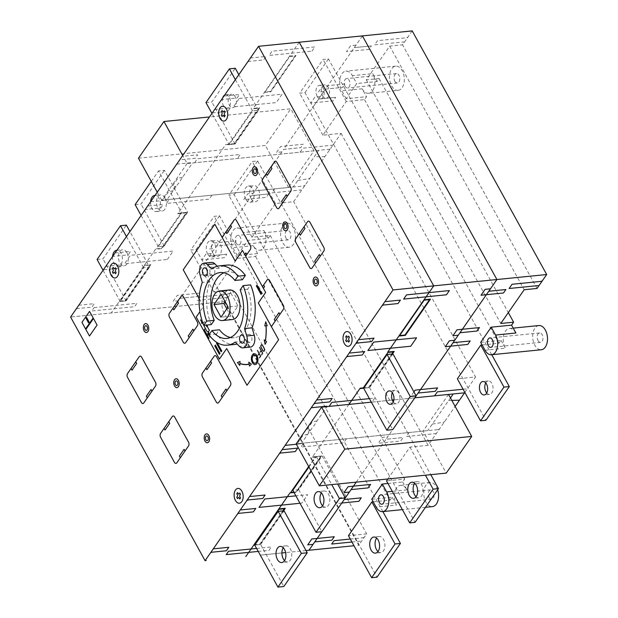 <?xml version="1.0" encoding="UTF-8"?>
<svg xmlns="http://www.w3.org/2000/svg" width="618" height="618" viewBox="0 0 618 618"><rect width="100%" height="100%" fill="white"/><g stroke="black" fill="none" stroke-linecap="round" stroke-linejoin="round"><path stroke-width="0.46" stroke-dasharray="3.09 2.32" d="M448.521 394.431L423.052 431.117L446.235 473.118M371.348 402.163L392.283 400.062L371.348 402.163M393.851 399.908L414.832 397.807L393.851 399.908M423.052 431.117L296.153 443.84M235.365 79.676L252.584 110.854L229.162 144.589L211.951 113.411M222.642 98.007A6.759 4.087 -95.7 0 0 223.098 104.967A6.759 4.087 -95.7 0 0 227.053 108.189A6.759 4.087 -95.7 0 0 230.298 104.195A6.759 4.087 -95.7 0 0 229.309 97.25A6.759 4.087 -95.7 0 0 225.701 94.747A6.759 4.087 -95.7 0 0 224.674 95.087M235.195 96.663A6.759 4.087 -95.7 0 0 231.595 94.16A6.759 4.087 -95.7 0 0 228.351 98.154A6.759 4.087 -95.7 0 0 229.34 105.099A6.759 4.087 -95.7 0 0 232.94 107.602A6.759 4.087 -95.7 0 0 236.184 103.608A6.759 4.087 -95.7 0 0 235.195 96.663M229.162 144.589L235.049 144.002L258.471 110.267L252.584 110.854M258.471 110.267L238.834 74.685M205.972 102.588L211.866 101.993L235.28 68.258M235.049 144.002L211.866 101.993M412.206 30.9L402.542 44.813L389.695 46.103L366.273 79.838L379.128 78.548L377.073 81.506L356.725 83.546L346.188 98.725L366.536 96.686L364.489 99.637L346.281 101.46L322.859 135.195L341.066 133.372L293.643 201.684L275.435 203.515L252.02 237.25L270.221 235.419L268.173 238.378L247.826 240.417L237.289 255.597L257.636 253.558L255.582 256.509L237.382 258.332L213.959 292.067L232.167 290.244L224.257 301.63L70.591 317.034M187.13 163.515L161.661 200.209L288.56 187.486L314.029 150.8L187.13 163.515L182.712 155.527A1.352 0.618 -28.9 0 0 183.198 156.261L197.652 154.809L195.257 158.27L180.796 159.722A1.506 0.695 -28.9 0 0 179.104 160.726M187.625 212.314L164.203 246.049L158.316 246.644L181.738 212.909L187.625 212.314L164.434 170.313L158.548 170.9L181.738 212.909M149.571 267.138L126.149 300.873L120.255 301.46L143.677 267.725L149.571 267.138L129.927 231.557M224.257 301.63L358.749 545.261L366.659 533.875L348.452 535.698M373.218 501.831L390.074 500.14L255.582 256.509M371.781 499.228L392.129 497.189L390.074 500.14M387.942 483.485L402.666 482.009L404.713 479.058L386.513 480.881M387.834 478.981L409.927 447.146L428.135 445.315L455.142 406.42M464.86 392.422L475.559 377.003L457.351 378.826M482.117 344.96L498.981 343.268L364.489 99.637M480.68 342.357L501.028 340.317L498.981 343.268M358.749 545.261L357.683 545.37M306.018 550.545L285.616 552.592L306.018 550.545M281.901 552.963L260.294 555.134L281.901 552.963M308.946 467.023L316.231 456.54L322.117 455.945L298.695 489.68L292.808 490.275M392.963 353.898L369.541 387.633L363.654 388.22L369.008 387.687L392.43 353.952M284.064 510.769L260.641 544.504L254.747 545.091L260.108 544.558L283.523 510.823M366.273 79.838L500.765 323.469M389.695 46.103L524.188 289.734M226.814 308.815L230.893 316.207L237.984 306.003L230.97 293.295L225.145 301.684M247.725 340.889A4.056 2.449 -95.7 0 0 249.888 342.395A4.056 2.449 -95.7 0 0 251.92 338.116A4.056 2.449 -95.7 0 0 249.077 334.323A4.056 2.449 -95.7 0 0 247.13 336.725A4.056 2.449 -95.7 0 0 247.725 340.889M232.414 319.537A14.863 8.984 84.3 0 1 224.489 314.029A14.863 8.984 84.3 0 1 222.31 298.757A14.863 8.984 84.3 0 1 229.448 289.966M230.97 293.295L221.059 294.292M230.893 316.207L220.989 317.204M237.984 306.003L228.073 306.999M210.622 273.674A4.056 2.449 -95.7 0 0 212.785 275.18A4.056 2.449 -95.7 0 0 214.817 270.9A4.056 2.449 -95.7 0 0 211.974 267.107A4.056 2.449 -95.7 0 0 210.027 269.51A4.056 2.449 -95.7 0 0 210.622 273.674M250.36 347.1A8.783 5.307 84.3 0 1 247.022 345.678L242.712 341.314A39.861 24.102 84.3 0 1 237.134 344.01M234.91 344.411A39.861 24.102 84.3 0 1 216.47 334.068L219.436 329.788M230.429 337.482A33.102 20.015 -95.7 0 0 234.23 337.691A33.102 20.015 -95.7 0 0 247.64 289.17L250.607 284.89M217.227 266.242L219.151 268.189A39.861 24.102 84.3 0 1 226.953 265.091M242.426 279.715A33.102 20.015 -95.7 0 0 227.625 271.812A33.102 20.015 -95.7 0 0 223.94 272.777M211.248 324.612A39.861 24.102 84.3 0 1 209.788 281.677L207.594 274.253A8.783 5.307 84.3 0 1 211.503 262.403M219.151 268.189L211.657 268.938M209.788 281.677L202.287 282.434M247.64 289.17L240.147 289.919M216.47 334.068L208.977 334.817M242.712 341.314L235.211 342.071M537.034 288.451L402.542 44.813M232.167 290.244L366.659 533.875M428.135 445.315L293.643 201.684M341.066 133.372L475.559 377.003M491.735 354.717L328.452 58.919L323.09 59.459L299.676 93.194L305.029 92.654L485.895 420.302M270.221 235.419L404.713 479.058M234.183 194.709L257.606 160.966L252.252 161.507L228.83 195.242L234.183 194.709L415.049 522.349M257.606 160.966L430.777 474.67M382.836 511.588L219.544 215.79L214.191 216.323L190.769 250.066L196.122 249.525L376.995 577.166M379.128 78.548L508.32 312.592M437.675 489.765A12.159 7.354 -95.7 0 0 429.981 482.419A12.159 7.354 -95.7 0 0 423.933 490.839A12.159 7.354 -95.7 0 0 425.926 502.11A12.159 7.354 -95.7 0 0 432.407 506.621M429.139 497.475A4.728 2.858 -95.7 0 0 431.665 499.228A4.728 2.858 -95.7 0 0 434.037 494.238A4.728 2.858 -95.7 0 0 430.723 489.811A4.728 2.858 -95.7 0 0 428.452 492.616A4.728 2.858 -95.7 0 0 429.139 497.475M402.666 482.009L407.015 489.881A12.159 7.354 -95.7 0 0 400.534 485.369A12.159 7.354 -95.7 0 0 394.686 492.569A12.159 7.354 -95.7 0 0 396.47 505.06L376.13 507.1M392.129 497.189L396.47 505.06M416.068 496.741A8.104 4.898 -95.7 0 0 418.873 497.791A8.104 4.898 -95.7 0 0 422.944 489.24A8.104 4.898 -95.7 0 0 417.258 481.661A8.104 4.898 -95.7 0 0 414.717 483.253M409.927 447.146L425.423 475.211M284.543 560.611A8.104 4.898 -95.7 0 0 287.648 561.955A8.104 4.898 -95.7 0 0 291.719 553.404A8.104 4.898 -95.7 0 0 286.034 545.825A8.104 4.898 -95.7 0 0 283.253 547.757M260.641 544.504L283.832 586.513M393.264 401.947A6.759 4.087 -95.7 0 0 396.416 403.739A6.759 4.087 -95.7 0 0 399.807 396.609A6.759 4.087 -95.7 0 0 395.072 390.298A6.759 4.087 -95.7 0 0 392.337 392.685M369.541 387.633L392.731 429.641M161.661 200.209L157.242 192.213M138.471 158.2L265.369 145.477L290.839 108.791L209.494 116.949M288.56 187.486L265.369 145.477M314.029 150.8L290.839 108.791M237.289 255.597L232.94 247.718A12.159 7.354 84.3 0 1 231.155 235.219A12.159 7.354 84.3 0 1 236.995 228.027A12.159 7.354 84.3 0 1 243.477 232.538L247.826 240.417M236.161 243.083A4.728 2.858 84.3 0 1 235.466 238.224A4.728 2.858 84.3 0 1 237.737 235.419A4.728 2.858 84.3 0 1 241.051 239.846A4.728 2.858 84.3 0 1 238.679 244.836A4.728 2.858 84.3 0 1 236.161 243.083M295.265 238.818A12.159 7.354 -95.7 0 0 293.272 227.548A12.159 7.354 -95.7 0 0 286.791 223.036A12.159 7.354 -95.7 0 0 280.688 235.867A12.159 7.354 -95.7 0 0 289.216 247.239A12.159 7.354 -95.7 0 0 295.265 238.818M257.636 253.558L253.287 245.678A12.159 7.354 -95.7 0 0 259.769 250.19A12.159 7.354 -95.7 0 0 265.609 242.998A12.159 7.354 -95.7 0 0 263.824 230.499L243.477 232.538M268.173 238.378L263.824 230.499M285.956 238.084A4.728 2.858 -95.7 0 0 288.475 239.838A4.728 2.858 -95.7 0 0 290.846 234.848A4.728 2.858 -95.7 0 0 287.532 230.429A4.728 2.858 -95.7 0 0 285.261 233.225A4.728 2.858 -95.7 0 0 285.956 238.084M346.188 98.725L341.839 90.846A12.159 7.354 84.3 0 1 340.054 78.347A12.159 7.354 84.3 0 1 345.895 71.155A12.159 7.354 84.3 0 1 352.384 75.666L356.725 83.546M345.06 86.211A4.728 2.858 84.3 0 1 344.365 81.352A4.728 2.858 84.3 0 1 346.636 78.556A4.728 2.858 84.3 0 1 349.958 82.974A4.728 2.858 84.3 0 1 347.586 87.965A4.728 2.858 84.3 0 1 345.06 86.211M398.116 90.367A12.159 7.354 -95.7 0 0 404.164 81.947A12.159 7.354 -95.7 0 0 402.179 70.676A12.159 7.354 -95.7 0 0 395.69 66.165A12.159 7.354 -95.7 0 0 389.587 78.996A12.159 7.354 -95.7 0 0 398.116 90.367L368.668 93.318A12.159 7.354 -95.7 0 1 362.187 88.807L366.536 96.686M377.073 81.506L372.724 73.627L352.384 75.666M394.856 81.221A4.728 2.858 -95.7 0 0 397.382 82.974A4.728 2.858 -95.7 0 0 399.753 77.984A4.728 2.858 -95.7 0 0 396.432 73.557A4.728 2.858 -95.7 0 0 394.16 76.354A4.728 2.858 -95.7 0 0 394.856 81.221M368.668 93.318A12.159 7.354 -95.7 0 0 374.516 86.126A12.159 7.354 -95.7 0 0 372.724 73.627M251.078 198.648A8.104 4.898 -95.7 0 0 255.396 201.653A8.104 4.898 -95.7 0 0 259.467 193.102A8.104 4.898 -95.7 0 0 253.782 185.524A8.104 4.898 -95.7 0 0 249.888 190.321A8.104 4.898 -95.7 0 0 251.078 198.648M252.02 237.25L228.83 195.242M275.435 203.515L252.252 161.507M245.725 199.189A8.104 4.898 84.3 0 1 244.527 190.854A8.104 4.898 84.3 0 1 248.428 186.057A8.104 4.898 84.3 0 1 254.114 193.635A8.104 4.898 84.3 0 1 250.043 202.194A8.104 4.898 84.3 0 1 245.725 199.189M213.017 253.473A8.104 4.898 -95.7 0 0 217.343 256.478A8.104 4.898 -95.7 0 0 221.406 247.918A8.104 4.898 -95.7 0 0 215.721 240.34A8.104 4.898 -95.7 0 0 211.827 245.137A8.104 4.898 -95.7 0 0 213.017 253.473M207.663 254.006A8.104 4.898 84.3 0 1 206.474 245.678A8.104 4.898 84.3 0 1 210.367 240.881A8.104 4.898 84.3 0 1 216.053 248.459A8.104 4.898 84.3 0 1 211.982 257.011A8.104 4.898 84.3 0 1 207.663 254.006M237.382 258.332L214.191 216.323M213.959 292.067L190.769 250.066M196.122 249.525L219.544 215.79M322.503 95.759A6.759 4.087 -95.7 0 0 326.111 98.262A6.759 4.087 -95.7 0 0 329.494 91.132A6.759 4.087 -95.7 0 0 324.759 84.82A6.759 4.087 -95.7 0 0 321.514 88.814A6.759 4.087 -95.7 0 0 322.503 95.759M317.15 96.292A6.759 4.087 84.3 0 1 316.161 89.347A6.759 4.087 84.3 0 1 319.406 85.354A6.759 4.087 84.3 0 1 324.141 91.665A6.759 4.087 84.3 0 1 320.75 98.795A6.759 4.087 84.3 0 1 317.15 96.292M346.281 101.46L323.09 59.459M322.859 135.195L299.676 93.194M305.029 92.654L328.452 58.919M151.271 181.383L158.548 170.9M158.316 246.644L141.105 215.466M150.622 201.754A8.104 4.898 -95.7 0 0 156.339 211.588A8.104 4.898 -95.7 0 0 160.24 206.791A8.104 4.898 -95.7 0 0 159.042 198.463A8.104 4.898 -95.7 0 0 155.002 195.442M164.936 197.868A8.104 4.898 -95.7 0 0 160.61 194.863A8.104 4.898 -95.7 0 0 156.717 199.66A8.104 4.898 -95.7 0 0 157.907 207.988A8.104 4.898 -95.7 0 0 162.233 210.993A8.104 4.898 -95.7 0 0 166.126 206.203A8.104 4.898 -95.7 0 0 164.936 197.868M135.126 204.635L141.02 204.048L164.434 170.313M164.203 246.049L141.02 204.048M126.466 236.547L143.677 267.725M120.255 301.46L103.044 270.282M112.569 256.57A8.104 4.898 -95.7 0 0 118.285 266.404A8.104 4.898 -95.7 0 0 122.179 261.615A8.104 4.898 -95.7 0 0 120.989 253.28A8.104 4.898 -95.7 0 0 116.949 250.259M126.875 252.692A8.104 4.898 -95.7 0 0 122.557 249.687A8.104 4.898 -95.7 0 0 118.664 254.477A8.104 4.898 -95.7 0 0 119.853 262.812A8.104 4.898 -95.7 0 0 124.172 265.817A8.104 4.898 -95.7 0 0 128.073 261.02A8.104 4.898 -95.7 0 0 126.875 252.692M97.072 259.46L102.959 258.865L126.381 225.13M126.149 300.873L102.959 258.865M486.745 393.002A6.759 4.087 -95.7 0 0 489.587 394.4A6.759 4.087 -95.7 0 0 492.979 387.27A6.759 4.087 -95.7 0 0 488.235 380.958A6.759 4.087 -95.7 0 0 485.725 382.89M298.695 489.68L321.885 531.689M322.117 455.945L337.613 484.01M322.604 505.794A8.104 4.898 -95.7 0 0 325.709 507.139A8.104 4.898 -95.7 0 0 329.78 498.579A8.104 4.898 -95.7 0 0 324.095 491.001A8.104 4.898 -95.7 0 0 321.314 492.932M316.231 456.54L331.719 484.605M515.914 333.009A12.159 7.354 -95.7 0 0 509.433 328.506A12.159 7.354 -95.7 0 0 503.593 335.698A12.159 7.354 -95.7 0 0 505.377 348.189L485.03 350.236M501.028 340.317L505.377 348.189M538.881 325.547A12.159 7.354 -95.7 0 0 532.832 333.967A12.159 7.354 -95.7 0 0 534.825 345.238A12.159 7.354 -95.7 0 0 541.306 349.749M538.046 340.603A4.728 2.858 -95.7 0 0 540.565 342.357A4.728 2.858 -95.7 0 0 542.936 337.366A4.728 2.858 -95.7 0 0 539.622 332.947A4.728 2.858 -95.7 0 0 537.351 335.744A4.728 2.858 -95.7 0 0 538.046 340.603M378.007 551.557A8.104 4.898 -95.7 0 0 380.819 552.616A8.104 4.898 -95.7 0 0 384.883 544.056A8.104 4.898 -95.7 0 0 379.197 536.486A8.104 4.898 -95.7 0 0 376.656 538.077M199.189 298.656L203.531 306.52L199.946 311.681M203.291 323.291L204.504 321.553L206.458 325.099M203.677 325.184L203.021 321.947M404.01 42.704A1.352 0.626 -28.9 0 0 403.523 41.97L374.608 44.867L377.536 40.657L406.451 37.752A1.352 0.618 -28.9 0 0 408.104 36.802M311.966 51.147L314.894 46.937L272.059 51.224L269.131 55.442L311.966 51.147M299.228 42.225L253.264 108.436L259.691 107.787L234.516 144.056L225.416 144.967M362.411 35.89L312.353 108.003M281.901 151.858L276.547 152.399L280.649 146.489L303.137 144.233L300.742 147.687L283.6 149.417L251.518 195.628L268.645 193.921L266.25 197.374L243.762 199.622L247.857 193.72L253.218 193.187M144.658 210.344A1.352 0.618 -28.9 0 1 146.311 209.394L160.765 207.949L163.167 204.488L148.691 205.941A1.514 0.695 -28.9 0 1 148.266 205.145M215.303 108.575A1.514 0.695 -28.9 0 0 215.721 109.371L230.213 107.911L227.81 111.371L213.357 112.824A1.352 0.626 -28.9 0 0 211.696 113.774M220.981 100.402A1.491 0.688 -28.9 0 1 222.665 99.413L237.119 97.968L239.521 94.508L225.068 95.952A1.352 0.626 -28.9 0 1 224.581 95.218M251.008 57.15A1.491 0.688 -28.9 0 0 251.472 57.922L265.925 56.47L263.523 59.931L249.069 61.383A1.352 0.618 -28.9 0 0 247.409 62.333M176.756 164.11L191.781 162.604A2.557 1.174 -28.9 0 1 192.878 163.067M150.614 201.762L165.609 200.263L165.972 199.738M259.158 107.841L233.983 144.11M258.757 108.274L234.168 143.7L228.814 144.233L253.403 108.814L258.757 108.274M264.388 92.406L270.815 91.765L295.991 55.496L289.564 56.145M295.458 55.55L270.282 91.819M295.056 55.983L270.468 91.41L265.114 91.943L289.703 56.524L295.056 55.983M239.266 98.455L282.102 94.16L276.246 102.596L233.411 106.891L239.266 98.455M323.77 91.557L318.409 92.09L322.511 86.188L344.998 83.932L342.604 87.385L325.47 89.1L283.608 149.401L300.742 147.687M355.968 45.168L350.615 45.709L346.513 51.611L369 49.355L371.403 45.902L354.276 47.617L371.403 45.902M320.255 96.617L314.902 97.157L310.8 103.059L333.287 100.804L335.682 97.35L318.556 99.058L335.682 97.35M325.462 89.108L342.596 87.393M330.089 149.185L193.55 162.874A1.352 0.626 -28.9 0 0 191.897 163.824L181.136 179.32A25.361 11.672 -28.9 0 1 177.536 184.512L167.602 198.826A1.352 0.626 -28.9 0 0 168.088 199.56L304.62 185.871M180.371 213.434L177.698 213.704L225.709 144.542L228.382 144.28M194.624 162.766L197.405 158.764L240.24 154.469L237.459 158.471M182.557 177.273L179.05 178.023A1.352 0.626 -28.9 0 0 177.397 178.973L172.716 185.717A1.352 0.626 -28.9 0 0 173.194 186.458L176.115 186.551M167.826 199.56A0.981 0.456 -28.9 0 0 167.702 199.56L163.832 199.946A1.352 0.626 -28.9 0 1 163.345 199.212L168.026 192.468A1.352 0.626 -28.9 0 1 169.687 191.518L173.187 190.769M175.342 186.242L171.827 191.302M211.989 195.157L209.208 199.166L166.373 203.461L169.154 199.452M268.652 193.913L251.518 195.628L216.563 245.979L233.704 244.257L236.099 240.804L213.612 243.059L209.51 248.961L214.863 248.428M79.374 304.388A1.352 0.618 -28.9 0 0 79.861 305.122L94.315 303.67L91.912 307.131L77.459 308.575A1.499 0.688 -28.9 0 0 75.767 309.579M71.665 316.926L223.191 301.738M178.563 300.719L173.21 301.252L177.304 295.35L199.799 293.094L197.397 296.547L180.263 298.27L174.469 306.621M94.067 307.617L136.902 303.322L134.554 306.698L91.719 310.993L94.067 307.617M211.348 253.488L205.995 254.021L201.901 259.931L224.388 257.675L226.783 254.222L209.649 255.937L180.271 298.262L197.397 296.547M292.198 187.115A1.352 0.626 -28.9 0 0 293.851 186.165L318.154 151.163A1.352 0.626 -28.9 0 0 317.667 150.429M300.101 152.19L302.882 148.189L331.796 145.284A1.352 0.618 -28.9 0 0 333.457 144.334M301.252 190.723A1.352 0.618 -28.9 0 0 300.765 189.989L271.85 192.886L274.631 188.876M227.185 297.412L197.204 300.418L199.544 297.042L228.459 294.145A1.352 0.618 -28.9 0 0 230.112 293.195M329.015 149.293A1.352 0.626 -28.9 0 1 329.502 150.027M305.207 185.029A1.352 0.626 -28.9 0 1 303.546 185.979M167.432 199.591A2.511 1.159 -28.9 0 1 165.609 200.263M324.535 157.188A1.306 0.603 -28.9 0 0 323.963 156.578L314.183 156.887M297.822 180.448L308.606 178.695A1.306 0.603 -28.9 0 0 310.174 177.868M186.157 212.855L180.796 213.395L156.207 248.815L161.561 248.281L186.157 212.855M177.984 213.28L187.092 212.368L161.916 248.637L155.489 249.278L111.286 312.955M233.697 244.264L216.563 245.979L209.656 255.929L226.791 254.214M167.347 259.467L173.202 251.032L130.367 255.327L124.512 263.762L167.347 259.467M115.674 252.098A1.352 0.626 -28.9 0 0 116.161 252.832L130.614 251.387L128.22 254.84M149.857 265.145L144.496 265.686L119.907 301.105L125.261 300.564L149.857 265.145M144.365 265.307L150.792 264.659L125.616 300.927L119.189 301.569M125.075 300.981L150.251 264.713M121.298 264.805L118.903 268.251L104.45 269.703A1.352 0.626 -28.9 0 0 102.789 270.653M161.375 248.691L186.551 212.422M106.389 265.477A1.491 0.688 -28.9 0 0 106.844 266.242L121.306 264.79M112.059 257.297A1.514 0.695 -28.9 0 1 113.712 256.3L128.212 254.848M356.238 482.14L386.003 439.274L403.137 437.552L400.742 441.005L378.255 443.26L382.349 437.351L387.71 436.818M296.385 444.265L300.101 443.894L300.464 443.369M391.889 354.006L368.475 387.741M391.789 354.014L368.66 387.331L363.948 387.803M328.019 406.513A1.352 0.626 -28.9 0 0 326.389 407.455L315.628 422.951A25.361 11.672 -28.9 0 1 312.028 428.143L302.094 442.457A1.352 0.626 -28.9 0 0 302.581 443.191L439.112 429.502M348.931 404.411L312.19 457.335L314.863 457.065M369.402 398.633L374.732 398.1L371.951 402.102M317.049 420.912L313.542 421.654A1.352 0.626 -28.9 0 0 311.889 422.604L307.208 429.348A1.352 0.626 -28.9 0 0 307.687 430.089L310.607 430.19M302.318 443.191A0.981 0.456 -28.9 0 0 302.194 443.191L298.324 443.585A1.352 0.626 -28.9 0 1 297.837 442.843L302.519 436.099A1.352 0.626 -28.9 0 1 304.18 435.149L307.679 434.4M309.834 429.873L306.319 434.933M346.482 438.795L343.701 442.797L300.866 447.092L303.647 443.083M413.929 391.874L411.04 396.03L415.945 395.535M416.13 395.868L386.011 439.259L403.145 437.544M256.601 548.444L271.395 546.961L269.046 550.329L258.239 551.418M426.69 430.754A1.352 0.626 -28.9 0 0 428.344 429.804L450.46 397.946M463.098 389.24L466.289 388.915A1.352 0.618 -28.9 0 0 467.95 387.965M435.744 434.354A1.352 0.618 -28.9 0 0 435.257 433.62L406.343 436.517L409.124 432.515M350.298 539.043L362.951 537.776A1.352 0.618 -28.9 0 0 364.605 536.826M351.943 542.017L361.677 541.044M439.699 428.66A1.352 0.626 -28.9 0 1 438.038 429.61M301.924 443.222A2.511 1.159 -28.9 0 1 300.101 443.894M451.828 400.418L448.676 400.518M432.314 424.079L443.098 422.326A1.306 0.603 -28.9 0 0 444.666 421.507M293.836 492.137L296.053 491.913L320.649 456.486L315.288 457.026L308.683 466.544M312.476 456.911L321.584 455.999L296.408 492.268L294.037 492.507M321.839 531.696L345.284 497.923M299.993 503.284L301.839 503.098L307.694 494.67L295.883 495.852M341.793 503.021L336.393 503.562L340.487 497.652L344.898 497.212M282.882 510.885L259.753 544.203L255.041 544.674M259.568 544.612L282.99 510.877M295.868 492.322L321.043 456.053M207.594 274.253L200.101 275.01M247.022 345.678L239.529 346.428M407.015 489.881L392.291 491.356M253.287 245.678L232.94 247.718M362.187 88.807L341.839 90.846M227.053 108.189L232.94 107.602M225.701 94.747L231.595 94.16M227.625 271.812L220.132 272.561M211.974 267.107L204.481 267.864M212.785 275.18L205.284 275.929M234.23 337.691L226.736 338.44M249.077 334.323L241.584 335.08M249.888 342.395L242.395 343.144M429.981 482.419L415.327 483.886M414.238 484.002L400.534 485.369M425.485 507.316L402.38 509.634M430.723 489.811L380.927 494.809M431.665 499.228L381.87 504.218M417.258 481.661L411.905 482.202M418.873 497.791L413.519 498.332M286.034 545.825L280.147 546.412M287.648 561.955L281.762 562.55M395.072 390.298L389.185 390.885M396.416 403.739L390.53 404.334M286.791 223.036L236.995 228.027M289.216 247.239L259.769 250.19M287.532 230.429L237.737 235.419M288.475 239.838L238.679 244.836M396.432 73.557L346.636 78.556M397.382 82.974L347.586 87.965M395.69 66.165L345.895 71.155M250.043 202.194L255.396 201.653M248.428 186.057L253.782 185.524M211.982 257.011L217.343 256.478M210.367 240.881L215.721 240.34M320.75 98.795L326.111 98.262M319.406 85.354L324.759 84.82M156.339 211.588L162.233 210.993M154.724 195.45L160.61 194.863M118.285 266.404L124.172 265.817M116.671 250.275L122.557 249.687M488.235 380.958L482.882 381.491M489.587 394.4L484.234 394.941M324.095 491.001L318.2 491.596M325.709 507.139L319.823 507.726M513.218 328.119L509.433 328.506M539.622 332.947L489.827 337.938M540.565 342.357L490.769 347.347M379.197 536.486L373.844 537.019M380.819 552.616L375.466 553.149"/><path stroke-width="0.93" d="M446.235 473.118L471.704 436.432L344.805 449.155L319.336 485.841L446.235 473.118M464.581 392.816L414.832 397.807L448.521 394.431L471.704 436.432M319.336 485.841L296.153 443.84L321.623 407.154L371.348 402.163L328.042 406.505A1.352 0.626 -28.9 0 0 328.019 406.513M392.283 400.062L393.851 399.908L392.283 400.062M321.623 407.154L344.805 449.155M211.951 113.411L205.972 102.588L229.394 68.853L235.365 79.676M224.674 95.087A6.759 4.087 -95.7 0 0 222.642 98.007M238.834 74.685L235.28 68.258L229.394 68.853M70.591 317.034L258.533 46.304L393.025 289.942L205.083 560.665L70.591 317.034M491.217 327.177L495.566 335.049A12.159 7.354 84.3 0 1 497.351 347.548A12.159 7.354 84.3 0 1 491.511 354.74A12.159 7.354 84.3 0 1 485.03 350.236L480.68 342.357L491.217 327.177L511.565 325.138L513.62 322.187L500.765 323.469L524.188 289.734L537.034 288.451L546.698 274.531L412.206 30.9L258.533 46.304M382.836 511.588L400.418 543.431L395.056 543.971L371.642 577.706L348.452 535.698L371.874 501.963L373.218 501.831M382.318 484.048L386.667 491.92A12.159 7.354 84.3 0 1 388.452 504.419A12.159 7.354 84.3 0 1 382.612 511.611A12.159 7.354 84.3 0 1 376.13 507.1L371.781 499.228L382.318 484.048L387.942 483.485M430.777 474.67L438.471 488.614L433.118 489.147L409.695 522.882L386.513 480.881L387.834 478.981M455.142 406.42L464.86 392.422M491.735 354.717L509.317 386.559L503.964 387.1L480.541 420.835L457.351 378.826L480.773 345.091L482.117 344.96M546.698 274.531L393.025 289.942M353.99 545.74L306.018 550.545L353.99 545.74M285.616 552.592L281.901 552.963L285.616 552.592M206.157 560.557L205.083 560.665M308.946 467.023L292.808 490.275L315.999 532.283L339.413 498.541L345.308 497.954L321.885 531.689L315.999 532.283M387.077 354.485L363.654 388.22L386.845 430.228L410.259 396.493L387.077 354.485L392.963 353.898L416.153 395.906L410.259 396.493M278.17 511.356L301.36 553.365L277.938 587.1L283.832 586.513L307.246 552.77L284.064 510.769L278.17 511.356L254.747 545.091L253.681 545.2M225.145 301.684L223.878 303.5L226.814 308.815M214.585 315.026A14.863 8.984 84.3 0 1 212.399 299.745A14.863 8.984 84.3 0 1 219.544 290.954A14.863 8.984 84.3 0 1 229.966 304.852A14.863 8.984 84.3 0 1 222.511 320.533A14.863 8.984 84.3 0 1 214.585 315.026M221.059 294.292L228.073 306.999L220.989 317.204L213.975 304.496L221.059 294.292M219.544 290.954L229.448 289.966A14.863 8.984 84.3 0 1 239.869 303.855A14.863 8.984 84.3 0 1 232.414 319.537L222.511 320.533M223.878 303.5L213.975 304.496M243.113 285.64L250.607 284.89A39.861 24.102 84.3 0 1 252.074 327.826L254.268 335.25A8.783 5.307 84.3 0 1 250.36 347.1L242.866 347.849A8.783 5.307 84.3 0 1 239.529 346.428L235.211 342.071A39.861 24.102 84.3 0 1 227.409 345.168A39.861 24.102 84.3 0 1 208.977 334.817L211.943 330.545A33.102 20.015 -95.7 0 0 226.736 338.44A33.102 20.015 -95.7 0 0 240.147 289.919L243.113 285.64A39.861 24.102 84.3 0 1 244.581 328.575L246.767 335.999A8.783 5.307 84.3 0 1 242.866 347.849M237.134 344.01A39.861 24.102 84.3 0 1 234.91 344.411L227.409 345.168M211.943 330.545L219.436 329.788A33.102 20.015 -95.7 0 0 230.429 337.482M219.46 265.84L226.953 265.091A39.861 24.102 84.3 0 1 245.392 275.435L242.426 279.715L234.925 280.464A33.102 20.015 -95.7 0 0 220.132 272.561A33.102 20.015 -95.7 0 0 206.721 321.09L203.755 325.369A39.861 24.102 84.3 0 1 202.287 282.434L200.101 275.01A8.783 5.307 84.3 0 1 204.01 263.16A8.783 5.307 84.3 0 1 207.339 264.574L211.657 268.938A39.861 24.102 84.3 0 1 219.46 265.84A39.861 24.102 84.3 0 1 237.899 276.184L234.925 280.464M223.94 272.777A33.102 20.015 -95.7 0 0 214.222 320.34L211.248 324.612L203.755 325.369M204.01 263.16L211.503 262.403A8.783 5.307 84.3 0 1 214.84 263.824L217.227 266.242M203.129 274.423A4.056 2.449 84.3 0 1 202.534 270.259A4.056 2.449 84.3 0 1 204.481 267.864A4.056 2.449 84.3 0 1 207.324 271.65A4.056 2.449 84.3 0 1 205.284 275.929A4.056 2.449 84.3 0 1 203.129 274.423M214.222 320.34L206.721 321.09M245.392 275.435L237.899 276.184M240.232 341.638A4.056 2.449 84.3 0 1 239.637 337.474A4.056 2.449 84.3 0 1 241.584 335.08A4.056 2.449 84.3 0 1 244.427 338.865A4.056 2.449 84.3 0 1 242.395 343.144A4.056 2.449 84.3 0 1 240.232 341.638M252.074 327.826L244.581 328.575M508.32 312.592L513.62 322.187M425.485 507.316L432.407 506.621A12.159 7.354 -95.7 0 0 437.675 489.765M379.344 502.465A4.728 2.858 84.3 0 1 378.656 497.606A4.728 2.858 84.3 0 1 380.927 494.809A4.728 2.858 84.3 0 1 384.241 499.228A4.728 2.858 84.3 0 1 381.87 504.218A4.728 2.858 84.3 0 1 379.344 502.465M414.717 483.253A8.104 4.898 -95.7 0 0 414.554 494.786A8.104 4.898 -95.7 0 0 416.068 496.741M409.201 495.327A8.104 4.898 84.3 0 1 408.011 486.992A8.104 4.898 84.3 0 1 411.905 482.202A8.104 4.898 84.3 0 1 417.59 489.773A8.104 4.898 84.3 0 1 413.519 498.332A8.104 4.898 84.3 0 1 409.201 495.327M425.423 475.211L433.118 489.147M409.695 522.882L415.049 522.349L438.471 488.614M277.938 587.1L254.747 545.091M277.443 559.537A8.104 4.898 -95.7 0 0 281.762 562.55A8.104 4.898 -95.7 0 0 285.833 553.991A8.104 4.898 -95.7 0 0 280.147 546.412A8.104 4.898 -95.7 0 0 276.254 551.21A8.104 4.898 -95.7 0 0 277.443 559.537M283.253 547.757A8.104 4.898 -95.7 0 0 283.33 558.95A8.104 4.898 -95.7 0 0 284.543 560.611M307.246 552.77L301.36 553.365M386.93 401.824A6.759 4.087 -95.7 0 0 390.53 404.334A6.759 4.087 -95.7 0 0 393.921 397.204A6.759 4.087 -95.7 0 0 389.185 390.885A6.759 4.087 -95.7 0 0 385.933 394.887A6.759 4.087 -95.7 0 0 386.93 401.824M392.337 392.685A6.759 4.087 -95.7 0 0 392.816 401.236A6.759 4.087 -95.7 0 0 393.264 401.947M416.153 395.906L392.731 429.641L386.845 430.228M182.712 155.527L163.94 121.514L138.471 158.2L157.242 192.213M209.494 116.949L163.94 121.514M141.105 215.466L135.126 204.635L151.271 181.383M155.002 195.442A8.104 4.898 -95.7 0 0 154.724 195.45A8.104 4.898 -95.7 0 0 150.622 201.754M103.044 270.282L97.072 259.46L120.487 225.724L126.466 236.547M116.949 250.259A8.104 4.898 -95.7 0 0 116.671 250.275A8.104 4.898 -95.7 0 0 112.569 256.57M129.927 231.557L126.381 225.13L120.487 225.724M480.541 420.835L485.895 420.302L509.317 386.559M485.725 382.89A6.759 4.087 -95.7 0 0 485.98 391.897A6.759 4.087 -95.7 0 0 486.745 393.002M480.626 392.43A6.759 4.087 84.3 0 1 479.638 385.485A6.759 4.087 84.3 0 1 482.882 381.491A6.759 4.087 84.3 0 1 487.617 387.81A6.759 4.087 84.3 0 1 484.234 394.941A6.759 4.087 84.3 0 1 480.626 392.43M480.773 345.091L503.964 387.1M337.613 484.01L345.308 497.954M321.314 492.932A8.104 4.898 -95.7 0 0 321.391 504.126A8.104 4.898 -95.7 0 0 322.604 505.794M331.719 484.605L339.413 498.541M315.497 504.721A8.104 4.898 -95.7 0 0 319.823 507.726A8.104 4.898 -95.7 0 0 323.886 499.174A8.104 4.898 -95.7 0 0 318.2 491.596A8.104 4.898 -95.7 0 0 314.307 496.385A8.104 4.898 -95.7 0 0 315.497 504.721M495.566 335.049L515.914 333.009L511.565 325.138M488.251 345.593A4.728 2.858 84.3 0 1 487.556 340.734A4.728 2.858 84.3 0 1 489.827 337.938A4.728 2.858 84.3 0 1 493.141 342.357A4.728 2.858 84.3 0 1 490.769 347.347A4.728 2.858 84.3 0 1 488.251 345.593M491.511 354.74L541.306 349.749A12.159 7.354 -95.7 0 0 547.409 336.918A12.159 7.354 -95.7 0 0 538.881 325.547L513.218 328.119M376.656 538.077A8.104 4.898 -95.7 0 0 376.493 549.611A8.104 4.898 -95.7 0 0 378.007 551.557M371.14 550.144A8.104 4.898 84.3 0 1 369.95 541.816A8.104 4.898 84.3 0 1 373.844 537.019A8.104 4.898 84.3 0 1 379.529 544.597A8.104 4.898 84.3 0 1 375.466 553.149A8.104 4.898 84.3 0 1 371.14 550.144M371.874 501.963L395.056 543.971M371.642 577.706L376.995 577.166L400.418 543.431M219.413 354.33L214.77 345.933L215.358 345.083L220 353.488L219.413 354.33M217.15 342.611L221.754 350.954L221.167 351.804L216.532 343.399L217.096 342.581M199.946 311.681L196.207 317.065L219.398 359.066L226.713 348.529L247.007 385.284L278.625 339.738L258.332 302.982L265.655 292.438L242.465 250.437L235.141 260.981L214.855 224.226L183.237 269.765L199.189 298.656M256.4 285.964L261.035 294.369L261.623 293.527L256.988 285.122L256.4 285.964M72.909 321.236L202.766 556.463M225.91 231.866L226.837 233.55L231.518 226.798L230.591 225.122M222.14 237.42A2.673 1.615 -95.7 0 1 222.395 236.926L234.106 220.062A2.704 1.638 -95.7 0 1 236.431 220.471L250.344 245.678A2.704 1.638 -95.7 0 1 250.336 249.463L245.655 256.207M276.694 207.725L262.781 182.519A2.704 1.638 -95.7 0 1 262.797 178.733L274.5 161.862A2.704 1.638 -95.7 0 1 276.833 162.279L290.746 187.486A2.704 1.638 -95.7 0 1 290.738 191.271L279.027 208.135A2.704 1.638 -95.7 0 1 276.694 207.725M266.304 173.673L267.231 175.35L271.92 168.606L270.993 166.93M253.017 173.967A4.457 2.696 -95.7 0 0 257.567 172.793A4.457 2.696 -95.7 0 0 254.261 166.79A4.457 2.696 -95.7 0 0 253.017 173.967M253.921 172.661A2.364 1.429 -95.7 0 0 256.339 172.036A2.364 1.429 -95.7 0 0 254.577 168.853A2.364 1.429 -95.7 0 0 253.921 172.661M287.223 196.331L286.296 194.647L281.607 201.398L282.534 203.075M246.821 254.523L245.894 252.847L244.72 254.531M284.357 227.795A2.364 1.429 -95.7 0 0 286.775 227.169A2.364 1.429 -95.7 0 0 285.014 223.986A2.364 1.429 -95.7 0 0 284.357 227.795M283.453 229.1A4.457 2.696 -95.7 0 0 288.003 227.926A4.457 2.696 -95.7 0 0 284.689 221.924A4.457 2.696 -95.7 0 0 283.453 229.1M86.033 318.355L88.498 322.82L89.085 321.978L86.62 317.513L86.033 318.355M89.479 336.014L81.939 322.364L89.548 311.402L97.088 325.053L89.479 336.014M127.532 377.351A2.704 1.638 -95.7 0 1 127.54 373.558L139.251 356.694A2.704 1.638 -95.7 0 1 141.584 357.104L155.497 382.31A2.704 1.638 -95.7 0 1 155.481 386.096L143.77 402.959A2.704 1.638 -95.7 0 1 141.445 402.55L127.532 377.343M93.171 317.961L85.562 328.93M93.465 318.486L85.856 329.456M183.307 342.248L169.394 317.042A2.704 1.638 -95.7 0 1 169.409 313.256L181.12 296.385A2.704 1.638 -95.7 0 1 183.446 296.802L197.358 322.001A2.704 1.638 -95.7 0 1 197.351 325.794L185.639 342.658A2.704 1.638 -95.7 0 1 183.307 342.248M144.11 330.839A4.457 2.696 -95.7 0 0 148.668 329.664A4.457 2.696 -95.7 0 0 145.354 323.662A4.457 2.696 -95.7 0 0 144.11 330.839M145.021 329.533A2.364 1.429 -95.7 0 0 147.432 328.915A2.364 1.429 -95.7 0 0 145.678 325.732A2.364 1.429 -95.7 0 0 145.021 329.533M172.916 308.197L173.843 309.873L178.532 303.129L177.605 301.445M131.055 368.498L131.982 370.182L136.663 363.43L135.736 361.754M175.45 384.666A2.364 1.429 -95.7 0 0 177.868 384.041A2.364 1.429 -95.7 0 0 176.115 380.858A2.364 1.429 -95.7 0 0 175.45 384.666M174.546 385.972A4.457 2.696 -95.7 0 0 179.104 384.798A4.457 2.696 -95.7 0 0 175.79 378.795A4.457 2.696 -95.7 0 0 174.546 385.972M205.238 328.39L204.272 329.773L209 338.34M206.814 325.06L207.501 326.296L206.512 326.551L206.767 325.06M206.458 325.099L209.355 330.344L208.15 332.082M193.836 330.854L192.909 329.17L188.227 335.914L189.154 337.598M200.502 319.815L201.939 322.418M208.946 332.677L206.675 330.985L203.677 325.184M201.939 323.392A0.695 0.425 -95.7 0 0 202.132 322.272A0.695 0.425 -95.7 0 0 201.939 323.392M202.403 321.754L201.46 323.106M209.965 336.957L208.536 334.361M207.934 334.253A0.695 0.425 -95.7 0 0 208.127 333.133A0.695 0.425 -95.7 0 0 207.934 334.253M209.015 333.658L208.05 335.049M151.974 391.155L151.039 389.479L146.358 396.223L147.285 397.899M279.869 314.384L278.942 312.7L274.253 319.452L275.18 321.128M262.465 286.667L267.146 279.915A2.704 1.638 -95.7 0 1 269.479 280.333L283.392 305.531A2.704 1.638 -95.7 0 1 283.376 309.324L271.673 326.18A2.673 1.615 -95.7 0 1 271.341 326.543M313.882 284.234A4.457 2.696 -95.7 0 0 318.44 283.059A4.457 2.696 -95.7 0 0 315.126 277.057A4.457 2.696 -95.7 0 0 313.882 284.234M323.778 251.124L312.067 267.996A2.704 1.638 -95.7 0 1 309.742 267.579L295.821 242.38A2.704 1.638 -95.7 0 1 295.837 238.594L307.548 221.723A2.704 1.638 -95.7 0 1 309.881 222.14L323.793 247.339A2.704 1.638 -95.7 0 1 323.778 251.124M299.351 233.534L300.278 235.211L304.96 228.467L304.033 226.783M320.263 256.184L319.336 254.508L314.655 261.252L315.582 262.936M263.631 284.975L264.558 286.659L263.392 288.343M314.794 282.92A2.364 1.429 -95.7 0 0 317.204 282.302A2.364 1.429 -95.7 0 0 315.45 279.12A2.364 1.429 -95.7 0 0 314.794 282.92M252.909 361.7A4.056 2.449 -95.7 0 0 257.049 360.634A4.056 2.449 -95.7 0 0 254.037 355.18A4.056 2.449 -95.7 0 0 252.909 361.7M257.451 350.383L260.641 356.153L259.467 357.837L260.526 356.138L259.158 353.666L257.992 355.165L259.104 353.566L257.451 350.383M259.498 347.432L262.689 353.202L261.522 354.894L262.573 353.187L261.213 350.715L260.039 352.214L261.151 350.615L259.498 347.432M252.322 362.542A5.407 3.268 -95.7 0 0 257.845 361.121A5.407 3.268 -95.7 0 0 253.828 353.844A5.407 3.268 -95.7 0 0 252.322 362.542M264.774 325.887L265.701 321.816L267.223 325.817L266.103 325.848A44.635 26.983 -95.7 0 1 265.439 340.804L266.536 341.615L265.091 344.303L264.203 339.885L265.361 340.742A44.542 26.929 -95.7 0 0 266.018 325.856L264.774 325.887M262.897 350.545L261.159 347.393A1.553 0.942 -95.7 0 1 261.167 345.215A1.553 0.942 -95.7 0 1 262.511 345.454L264.249 348.606A1.553 0.942 -95.7 0 1 264.241 350.785A1.553 0.942 -95.7 0 1 262.897 350.545M262.843 350.63L261.105 347.478A1.692 1.02 -95.7 0 1 261.113 345.114A1.692 1.02 -95.7 0 1 262.565 345.369L264.303 348.521A1.692 1.02 -95.7 0 1 264.295 350.885A1.692 1.02 -95.7 0 1 262.843 350.63M249.139 364.11L248.745 362.156L251.356 364.087L249.541 366.095L249.162 364.241A44.635 26.983 -95.7 0 1 239.892 363.6L239.745 365.4L237.459 362.503L240.07 361.468L239.908 363.469A44.542 26.929 -95.7 0 0 249.139 364.11M160.587 433.419L172.298 416.547A2.704 1.638 -95.7 0 1 174.624 416.965L188.536 442.164A2.704 1.638 -95.7 0 1 188.529 445.957L176.818 462.82A2.704 1.638 -95.7 0 1 174.485 462.411L160.572 437.204A2.704 1.638 -95.7 0 1 160.587 433.419M204.983 441.105A4.457 2.696 -95.7 0 0 209.533 439.931A4.457 2.696 -95.7 0 0 206.219 433.929A4.457 2.696 -95.7 0 0 204.983 441.105M216.493 356.656L230.406 381.862A2.704 1.638 -95.7 0 1 230.39 385.647L218.679 402.519A2.704 1.638 -95.7 0 1 216.354 402.102L202.441 376.903A2.704 1.638 -95.7 0 1 202.449 373.11L214.16 356.246A2.704 1.638 -95.7 0 1 216.493 356.656M205.964 368.05L206.891 369.734L211.572 362.982L210.645 361.306M226.876 390.707L225.949 389.031L221.267 395.775L222.194 397.459M164.102 428.359L165.029 430.035L169.711 423.291L168.784 421.607M185.014 451.016L184.087 449.332L179.405 456.076L180.332 457.76M205.887 439.8A2.364 1.429 -95.7 0 0 208.305 439.174A2.364 1.429 -95.7 0 0 206.543 435.991A2.364 1.429 -95.7 0 0 205.887 439.8M237.598 492.631L238.177 493.682A1.12 0.68 -95.7 0 0 239.135 493.859L239.722 493.01A3.492 2.109 -95.7 0 1 240.495 494.408L239.908 495.265A1.12 0.68 -95.7 0 0 239.908 496.826L240.487 497.869A3.461 2.093 -95.7 0 1 239.707 498.996L239.127 497.946A1.12 0.68 -95.7 0 0 238.169 497.76L237.575 498.618A3.492 2.109 -95.7 0 1 236.81 497.22L237.397 496.37A1.12 0.68 -95.7 0 0 237.397 494.802L236.818 493.759A3.499 2.117 -95.7 0 1 237.598 492.631M235.427 500.456A7.431 4.496 -95.7 0 0 243.021 498.502A7.431 4.496 -95.7 0 0 237.497 488.498A7.431 4.496 -95.7 0 0 235.427 500.456M207.138 325.647L206.512 326.551M345.717 336.887L346.296 337.93A1.12 0.68 -95.7 0 1 346.296 339.498L345.709 340.348A3.492 2.109 -95.7 0 0 346.482 341.746L347.077 340.889A1.12 0.68 -95.7 0 1 348.034 341.074L348.614 342.125A3.461 2.093 -95.7 0 0 349.386 340.997L348.815 339.954A1.12 0.68 -95.7 0 1 348.807 338.394L349.402 337.536A3.492 2.109 -95.7 0 0 348.629 336.138L348.034 336.995A1.12 0.68 -95.7 0 1 347.077 336.81L346.497 335.767A3.499 2.117 -95.7 0 0 345.717 336.887M344.334 343.577A7.431 4.496 -95.7 0 0 351.928 341.623A7.431 4.496 -95.7 0 0 346.404 331.619A7.431 4.496 -95.7 0 0 344.334 343.577M116.138 272.615L115.566 271.572A1.12 0.68 -95.7 0 1 115.558 270.004L116.153 269.154A3.492 2.109 -95.7 0 0 115.381 267.764L114.786 268.614A1.12 0.68 -95.7 0 1 113.828 268.428L113.248 267.385A3.461 2.093 -95.7 0 0 112.468 268.506L113.048 269.548A1.12 0.68 -95.7 0 1 113.055 271.109L112.461 271.966A3.492 2.109 -95.7 0 0 113.233 273.365L113.82 272.515A1.12 0.68 -95.7 0 1 114.786 272.692L115.365 273.743A3.499 2.117 -95.7 0 0 116.138 272.615M111.086 275.203A7.431 4.496 -95.7 0 0 118.679 273.249A7.431 4.496 -95.7 0 0 113.156 263.237A7.431 4.496 -95.7 0 0 111.086 275.203M224.264 116.872L223.685 115.821A1.12 0.68 -95.7 0 0 222.727 115.643L222.132 116.493A3.492 2.109 -95.7 0 1 221.368 115.095L221.955 114.237A1.12 0.68 -95.7 0 0 221.955 112.685L221.375 111.634A3.461 2.093 -95.7 0 1 222.156 110.514L222.727 111.557A1.12 0.68 -95.7 0 0 223.693 111.742L224.28 110.892A3.492 2.109 -95.7 0 1 225.052 112.283L224.465 113.14A1.12 0.68 -95.7 0 0 224.465 114.701L225.045 115.744A3.499 2.117 -95.7 0 1 224.264 116.872M219.993 118.324A7.431 4.496 -95.7 0 0 227.579 116.369A7.431 4.496 -95.7 0 0 222.055 106.366A7.431 4.496 -95.7 0 0 219.993 118.324M538.502 286.343A1.352 0.626 -28.9 0 0 538.015 285.601L509.101 288.506L512.028 284.288L540.943 281.383A1.352 0.618 -28.9 0 0 542.596 280.433M446.459 294.786L449.386 290.568L406.551 294.863L403.624 299.081L446.459 294.786M299.228 42.225L433.72 285.856L387.756 352.067L394.184 351.418L392.43 353.952M362.411 35.89L496.903 279.521L488.768 291.248L505.895 289.525L503.492 292.986L481.005 295.242L485.107 289.34L490.46 288.799M279.151 453.975A1.352 0.618 -28.9 0 1 280.804 453.025L295.257 451.58L297.66 448.12L283.183 449.572A1.514 0.695 -28.9 0 1 282.812 448.699M313.542 404.435A1.506 0.695 -28.9 0 1 315.288 403.353L329.749 401.901L332.144 398.448L317.691 399.892A1.352 0.618 -28.9 0 1 317.204 399.158M349.858 352.129A1.514 0.695 -28.9 0 0 350.213 353.002L364.705 351.549L362.303 355.002L347.849 356.455A1.352 0.626 -28.9 0 0 346.188 357.405M355.404 344.133A1.491 0.688 -28.9 0 1 357.158 343.044L371.611 341.599L374.014 338.139L359.56 339.591A1.352 0.626 -28.9 0 1 359.073 338.849M385.57 300.688A1.491 0.688 -28.9 0 0 385.964 301.553L400.418 300.101L398.015 303.562L383.562 305.014A1.352 0.618 -28.9 0 0 381.901 305.964M311.248 407.741L326.273 406.235A2.557 1.174 -28.9 0 1 327.316 406.582M285.107 445.4L296.385 444.265M393.651 351.472L391.889 354.006M363.948 387.803L363.307 387.865L387.895 352.445L393.249 351.905L391.789 354.014M398.88 336.037L405.308 335.396L430.483 299.127L424.056 299.776M429.95 299.182L404.775 335.45M429.549 299.614L404.96 335.041L399.607 335.574L424.195 300.155L429.549 299.614M373.759 342.094L416.594 337.799L410.738 346.227L367.903 350.522L373.759 342.094M458.262 335.188L452.901 335.728L457.003 329.819L479.491 327.563L477.096 331.016L459.954 332.747L453.048 342.696L470.182 340.974L467.78 344.435L445.292 346.69L449.394 340.788L454.748 340.248M505.895 289.541L488.761 291.256L446.845 351.634M470.174 340.981L453.04 342.704L418.1 393.04L435.234 391.318L437.629 387.872L415.141 390.12L413.929 391.874M459.962 332.739L477.096 331.016M348.931 404.411L360.201 388.174L362.874 387.911M359.908 388.598L363.654 388.22M329.116 406.397L331.897 402.395L369.402 398.633M415.945 395.535L416.393 395.489M435.226 391.325L418.092 393.048L416.13 395.868M213.867 548.019A1.352 0.618 -28.9 0 0 214.353 548.753L228.807 547.301L226.404 550.762L211.951 552.214A1.499 0.688 -28.9 0 0 210.205 553.295M313.056 544.35L307.702 544.883L311.796 538.981L334.284 536.725L331.889 540.178L314.755 541.901L308.961 550.252M258.239 551.418L226.211 554.624L228.56 551.248L256.601 548.444M321.839 531.696L314.763 541.893L331.889 540.178M450.46 397.946L452.646 394.802A1.352 0.626 -28.9 0 0 452.16 394.06M434.593 395.821L437.374 391.82L463.098 389.24M351.943 542.017L331.696 544.049L334.037 540.673L350.298 539.043M463.508 392.924A1.352 0.626 -28.9 0 1 463.994 393.658M459.027 400.819A1.306 0.603 -28.9 0 0 458.456 400.209L451.828 400.418M361.283 497.845L344.187 499.56L361.275 497.853L358.88 501.306L341.793 503.021M368.189 487.896L351.055 489.61L368.197 487.888L370.591 484.435L348.104 486.69L344.002 492.592L349.355 492.059M345.284 497.923L356.238 482.14M344.898 497.212L345.841 497.119M294.037 492.507L289.981 492.909L245.779 556.586M293.836 492.137L290.699 492.446L308.683 466.544M295.883 495.852L264.859 498.965L259.004 507.393L299.993 503.284M250.166 495.729A1.352 0.626 -28.9 0 0 250.653 496.463L265.107 495.018L262.712 498.471M282.882 510.885L284.35 508.776L278.988 509.317L254.4 544.736L255.041 544.674M278.857 508.938L285.284 508.29L283.523 510.823M282.99 510.877L284.743 508.344M255.79 508.436L253.395 511.882L238.942 513.334A1.352 0.626 -28.9 0 0 237.281 514.284M240.95 509.008A1.491 0.688 -28.9 0 0 241.337 509.873L255.798 508.429M246.497 501.013A1.514 0.695 -28.9 0 1 248.204 499.931L262.704 498.479M214.84 263.824L207.339 264.574M254.268 335.25L246.767 335.999M392.291 491.356L386.667 491.92M415.327 483.886L414.238 484.002M402.38 509.634L382.612 511.611"/></g></svg>
